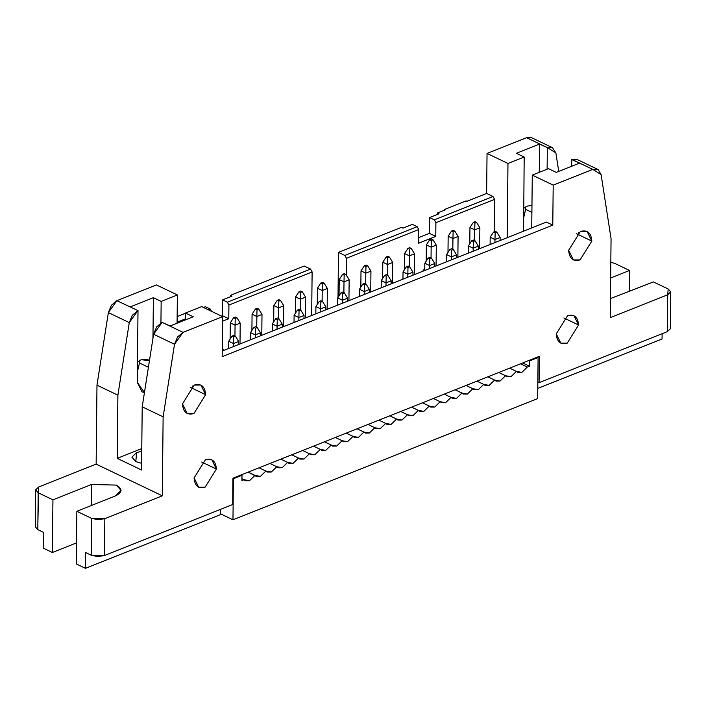 <?xml version="1.0" encoding="UTF-8"?>
<svg xmlns="http://www.w3.org/2000/svg" width="706" height="706" viewBox="0 0 706 706"><rect width="100%" height="100%" fill="white"/><g stroke="black" fill="none" stroke-linecap="round" stroke-linejoin="round"><path stroke-width="1.06" d="M149.451 360.669L147.889 359.645L141.209 359.681L137.467 361.931L141.209 359.681L149.451 360.669M139.347 360.607L139.488 362.99L148.41 367.27L139.488 362.99L137.361 371.877L139.488 362.99L139.347 360.607M192.341 385.997L192.491 388.379L205.64 394.68L200.892 385.035L194.212 385.07L182.483 403.894L187.231 413.548L193.912 413.504L205.64 394.68L190.391 387.382L192.491 388.379L192.341 385.997M35.688 489.946L35.3 526.8L37.806 529.632L43.384 532.306L43.216 548.094L43.384 532.306L37.806 529.632L38.195 492.77L52.932 499.839L52.385 552.489L43.216 548.094L52.385 552.489L76.513 542.888L52.385 552.489L52.932 499.839L38.195 492.77L35.688 489.814L38.68 486.99L96.148 464.124L96.978 385.149L108.362 312.573L116.878 300.677L156.45 284.933L177.374 294.958L177.082 323.207L177.374 294.958L161.162 301.409L153.396 297.685L152.964 338.245L153.396 297.685L130.231 306.898L153.396 297.685L161.162 301.409L177.374 294.958L156.45 284.933L116.878 300.677L138.005 310.622L116.878 300.677L111.389 305.266L108.362 312.573L129.286 322.598L132.313 315.291L137.802 310.702L129.286 322.598L117.893 395.175L117.231 458.353L141.765 448.592L117.231 458.353L117.893 395.175L129.286 322.598L108.362 312.573L96.978 385.149L117.893 395.175L96.978 385.149L96.148 464.124L162.301 495.815L163.13 416.84L174.514 344.263L177.541 336.956L183.03 332.367L222.602 316.623L201.687 306.607L185.475 313.049L193.241 316.773L170.084 325.987L162.106 322.342L183.03 332.367L162.106 322.342L170.084 325.987L193.241 316.773L185.475 313.049L201.687 306.607L222.602 316.623L222.187 356.645L222.602 316.623L183.03 332.367L174.514 344.263L153.599 334.247L162.106 322.342L156.617 326.931L153.599 334.247L174.514 344.263L163.13 416.84L142.206 406.815L153.599 334.247L142.206 406.815L163.13 416.84L162.301 495.815L96.148 464.124L38.68 486.99L37.859 524.028M161.162 301.409L160.942 322.907L161.162 301.409M144.448 392.536L137.255 382.228L138.005 310.622L137.255 382.228L142.003 391.883L144.448 392.536M205.411 306.713L203.496 307.472L205.411 306.713L210.194 308.999L205.411 306.713M185.466 313.243L177.153 316.553L185.466 313.243M177.091 322.165L185.413 318.856L177.091 322.165M208.279 309.766L210.194 308.999L208.279 309.766M185.396 319.897L185.475 313.049L185.396 319.897M141.544 470.002L142.206 406.815L141.544 470.002L117.231 458.353L141.544 470.002M135.826 461.618L136.585 452.581L141.738 451.266L136.585 452.581L131.907 457.197L135.826 461.618L141.615 463.339L135.826 461.618M201.713 462.024L216.398 469.058L211.818 459.765L205.384 459.8L194.097 477.927L198.668 487.219L205.102 487.184L216.398 469.058L201.713 462.024M220.563 514.595L85.461 568.33L76.292 563.944L85.461 568.33L220.563 514.595L220.616 509.326L220.563 514.595M104.444 555.534L91.206 555.207L85.629 552.542L85.461 568.33L85.629 552.542L91.206 555.207L91.586 518.354L76.848 511.294L76.292 563.944L76.848 511.294L91.586 518.354L104.832 518.681L162.301 495.815L104.832 518.681L98.108 519.713L91.586 518.354L91.206 555.207L97.719 556.575L104.444 555.534L104.832 518.681L104.444 555.534L232.68 504.525L104.444 555.534M52.932 499.839L91.533 484.484L116.358 485.093C122.747 488.87 122.447 492.488 115.449 495.939L76.848 511.294L115.449 495.939L121.053 490.396L116.358 485.093L91.533 484.484L91.312 505.531L91.533 484.484L52.932 499.839M667.805 325.854L667.32 331.635L539.084 382.652L537.831 382.052L539.084 382.652L539.358 356.318L232.954 478.2L232.68 504.525L232.954 478.2L539.358 356.318L539.084 382.652L667.32 331.635L667.708 294.781L610.24 317.638L611.061 238.663L601.106 174.585L592.775 169.387L553.195 185.131L552.78 225.143L222.187 356.645L552.78 225.143L546.4 222.09L222.24 351.032L546.4 222.09L552.78 225.143L553.195 185.131L532.271 175.106L548.491 168.655L532.271 175.106L531.724 227.923L532.271 175.106L553.195 185.131L592.775 169.387L598.211 169.625L601.106 174.585L611.061 238.663L610.24 317.638L667.708 294.781L668.194 288.992L653.447 281.932L610.434 298.559L653.447 281.932L668.194 288.992L670.7 291.825L667.708 294.781L667.32 331.635L670.312 328.811L670.7 291.825M221.437 316.067L222.399 315.688L222.566 299.891L232 296.132L230.403 295.373L230.394 296.776L230.403 295.373L232 296.132L222.566 299.891L222.399 315.688L228.77 318.741L228.92 305.045L227.35 302.177L222.566 299.891L227.35 302.177L310.552 269.083L304.171 266.03L230.403 295.373L304.171 266.03L310.552 269.083L227.35 302.177L228.92 305.045L228.77 318.741L222.399 315.688L221.437 316.067M211.765 311.875L210.194 308.999L211.765 311.875M222.558 321.212L228.77 318.741L222.558 321.212M224.146 350.273L222.266 349.232L224.146 350.273M578.558 324.998L567.262 343.125C560.546 344.934 556.875 341.845 556.249 333.876L567.545 315.75C574.26 313.941 577.932 317.029 578.558 324.998L563.873 317.965L578.558 324.998L573.978 315.706L567.545 315.75L556.249 333.876L560.829 343.169L567.262 343.125L578.558 324.998M591.822 241.073L580.094 259.896C573.113 261.767 569.31 258.564 568.657 250.286L580.385 231.462C587.366 229.591 591.169 232.795 591.822 241.073L576.573 233.765L591.822 241.073L587.065 231.427L580.385 231.462L568.657 250.286L573.413 259.94L580.094 259.896L591.822 241.073M205.64 394.68L193.912 413.504C186.94 415.384 183.128 412.18 182.483 403.894L194.212 385.07C201.184 383.199 204.996 386.403 205.64 394.68M216.398 469.058L205.102 487.184C198.386 488.984 194.715 485.904 194.097 477.927L205.384 459.8C212.1 458 215.771 461.08 216.398 469.058M311.664 315.458L312.123 271.951L228.92 305.045L312.123 271.951L310.552 269.083L312.123 271.951L311.664 315.458M338.015 297.394L338.483 252.377L401.361 227.367L338.483 252.377L338.015 297.394M437.376 214.439L437.393 213.035L445.451 209.832L437.393 213.035L437.376 214.439M552.489 147.686L555.878 152.911L547.538 147.722L552.489 147.686L531.565 137.67L526.623 137.696L547.538 147.722L539.569 144.077L539.269 172.317L539.569 144.077L516.413 153.29L524.179 157.014L523.596 231.162L524.179 157.014L507.967 163.457L524.179 157.014L516.413 153.29L539.569 144.077L547.538 147.722L526.623 137.696L487.043 153.44L507.967 163.457L507.19 237.684L507.967 163.457L487.043 153.44L486.628 193.453L493 196.506L434.331 219.848L429.548 217.554L429.38 233.351L418.658 237.613L429.38 233.351L429.548 217.554L438.982 213.803L437.393 213.035L438.982 213.803L429.548 217.554L434.331 219.848L493 196.506L486.628 193.453L466.895 201.298L486.628 193.453L487.043 153.44L526.623 137.696L534.645 141.544M523.534 218.269L525.67 209.382L525.52 206.999L525.67 209.382L523.534 218.269M610.655 277.996L629.54 270.477L614.794 263.417L610.814 262.27L614.794 263.417L629.54 270.477L610.655 277.996M344.863 255.431L338.483 252.377L344.863 255.431L417.175 226.67L412.392 224.376L402.958 228.135L401.361 227.367L402.958 228.135L412.392 224.376L417.175 226.67L344.863 255.431L346.434 258.308L344.863 255.431M346.258 275.049L346.434 258.308L346.258 275.049M466.895 201.298L466.101 200.919L444.656 209.453L445.451 209.832L444.656 209.453L444.974 210.017L444.656 209.453L466.101 200.919L466.895 201.298M493 196.506L494.571 199.374L494.235 231.797L494.571 199.374L435.902 222.717L435.761 236.404L418.605 243.226L418.746 229.538L346.434 258.308L418.746 229.538L417.175 226.67L418.746 229.538L418.605 243.226L435.761 236.404L435.902 222.717L494.571 199.374L493 196.506M555.878 152.911L558.746 171.39L555.878 152.911M531.883 212.365L525.67 209.382L531.883 212.365M531.962 205.411L527.391 206.073L523.64 208.323L527.391 206.073L531.962 205.411M597.717 169.352L576.802 159.335L571.648 159.441L571.578 166.289L571.851 159.362L579.873 163.21M547.335 147.801L547.115 169.202L547.335 147.801M662.122 333.709L662.069 338.977L537.769 388.415L662.069 338.977L662.122 333.709M629.32 291.534L629.54 270.477L629.32 291.534M422.603 271.333L424.774 268.554L422.603 271.333M434.331 219.848L435.902 222.717L434.331 219.848M429.38 233.351L435.761 236.404L429.38 233.351M571.851 159.362L592.775 169.387L571.851 159.362M571.648 159.441L579.414 163.165L556.257 172.379L548.491 168.655L556.257 172.379L579.414 163.165L571.648 159.441M578.523 232.389L578.673 234.771L578.523 232.389M490.114 244.479L490.193 237.251L493.556 232.071L495.268 231.383L496.865 232.15L500.122 237.498L500.086 240.508L500.122 237.498L494.977 239.546L494.941 242.555L494.977 239.546L500.122 237.498L496.865 232.15L495.153 232.83L494.977 239.546L495.153 232.83L496.865 232.15L495.268 231.383L493.556 232.071L495.153 232.83L493.556 232.071L490.193 237.251L494.977 239.546L490.193 237.251L490.114 244.479M468.325 253.145L468.405 245.917L471.767 240.737L473.488 240.058L475.076 240.817L478.333 246.165L478.297 249.174L478.333 246.165L473.188 248.212L473.152 251.221L473.188 248.212L478.333 246.165L475.076 240.817L473.364 241.496L473.188 248.212L473.364 241.496L475.076 240.817L473.488 240.058L471.767 240.737L473.364 241.496L471.767 240.737L468.405 245.917L473.188 248.212L468.405 245.917L468.325 253.145M446.536 261.811L446.616 254.584L449.978 249.403L451.699 248.724L453.287 249.483L456.544 254.831L456.508 257.84L456.544 254.831L451.399 256.878L451.363 259.887L451.399 256.878L456.544 254.831L453.287 249.483L451.575 250.162L451.399 256.878L451.575 250.162L453.287 249.483L451.699 248.724L449.978 249.403L451.575 250.162L449.978 249.403L446.616 254.584L451.399 256.878L446.616 254.584L446.536 261.811M424.756 270.477L424.827 263.25L428.189 258.069L429.91 257.39L431.498 258.149L434.755 263.497L434.728 266.506L434.755 263.497L429.61 265.544L429.575 268.554L429.61 265.544L434.755 263.497L431.498 258.149L429.786 258.828L429.61 265.544L429.786 258.828L431.498 258.149L429.91 257.39L428.189 258.069L429.786 258.828L428.189 258.069L424.827 263.25L429.61 265.544L424.827 263.25L424.756 270.477M402.967 279.144L403.038 271.916L406.409 266.736L408.121 266.056L409.718 266.815L412.966 272.163L412.939 275.181L412.966 272.163L407.821 274.21L407.794 277.22L407.821 274.21L412.966 272.163L409.718 266.815L407.997 267.503L407.821 274.21L407.997 267.503L409.718 266.815L408.121 266.056L406.409 266.736L407.997 267.503L406.409 266.736L403.038 271.916L407.821 274.21L403.038 271.916L402.967 279.144M381.178 287.81L381.249 280.582L384.62 275.402L386.332 274.722L387.929 275.481L391.177 280.829L391.15 283.847L391.177 280.829L386.032 282.877L386.005 285.895L386.032 282.877L391.177 280.829L387.929 275.481L386.208 276.17L386.032 282.877L386.208 276.17L387.929 275.481L386.332 274.722L384.62 275.402L386.208 276.17L384.62 275.402L381.249 280.582L386.032 282.877L381.249 280.582L381.178 287.81M359.389 296.476L359.469 289.257L362.831 284.068L364.543 283.388L366.14 284.147L369.397 289.495L369.362 292.513L369.397 289.495L364.243 291.543L364.217 294.561L364.243 291.543L369.397 289.495L366.14 284.147L364.42 284.836L364.243 291.543L364.42 284.836L366.14 284.147L364.543 283.388L362.831 284.068L364.42 284.836L362.831 284.068L359.469 289.257L364.243 291.543L359.469 289.257L359.389 296.476M337.6 305.142L337.68 297.923L341.042 292.734L342.754 292.055L344.351 292.813L347.608 298.161L347.573 301.18L347.608 298.161L342.454 300.209L342.428 303.227L342.454 300.209L347.608 298.161L344.351 292.813L342.639 293.502L342.454 300.209L342.639 293.502L344.351 292.813L342.754 292.055L341.042 292.734L342.639 293.502L341.042 292.734L337.68 297.923L342.454 300.209L337.68 297.923L337.6 305.142M315.811 313.808L315.891 306.589L319.253 301.4L320.965 300.721L322.563 301.48L325.819 306.828L325.784 309.846L325.819 306.828L320.674 308.875L320.639 311.893L320.674 308.875L325.819 306.828L322.563 301.48L320.851 302.168L320.674 308.875L320.851 302.168L322.563 301.48L320.965 300.721L319.253 301.4L320.851 302.168L319.253 301.4L315.891 306.589L320.674 308.875L315.891 306.589L315.811 313.808M294.023 322.474L294.102 315.255L297.464 310.066L299.185 309.387L300.774 310.146L304.03 315.494L303.995 318.512L304.03 315.494L298.885 317.541L298.85 320.559L298.885 317.541L304.03 315.494L300.774 310.146L299.062 310.834L298.885 317.541L299.062 310.834L300.774 310.146L299.185 309.387L297.464 310.066L299.062 310.834L297.464 310.066L294.102 315.255L298.885 317.541L294.102 315.255L294.023 322.474M272.234 331.14L272.313 323.922L275.675 318.733L277.396 318.053L278.985 318.812L282.241 324.16L282.206 327.178L282.241 324.16L277.096 326.207L277.061 329.225L277.096 326.207L282.241 324.16L278.985 318.812L277.273 319.5L277.096 326.207L277.273 319.5L278.985 318.812L277.396 318.053L275.675 318.733L277.273 319.5L275.675 318.733L272.313 323.922L277.096 326.207L272.313 323.922L272.234 331.14M250.453 339.807L250.524 332.588L253.886 327.399L255.607 326.719L257.196 327.487L260.452 332.826L260.426 335.844L260.452 332.826L255.307 334.873L255.272 337.892L255.307 334.873L260.452 332.826L257.196 327.487L255.484 328.166L255.307 334.873L255.484 328.166L257.196 327.487L255.607 326.719L253.886 327.399L255.484 328.166L253.886 327.399L250.524 332.588L255.307 334.873L250.524 332.588L250.453 339.807M228.665 348.473L228.735 341.254L232.106 336.065L233.818 335.385L235.416 336.153L238.663 341.492L238.637 344.51L238.663 341.492L233.518 343.54L233.492 346.558L233.518 343.54L238.663 341.492L235.416 336.153L233.695 336.833L233.518 343.54L233.695 336.833L235.416 336.153L233.818 335.385L232.106 336.065L233.695 336.833L232.106 336.065L228.735 341.254L233.518 343.54L228.735 341.254L228.665 348.473M474.732 229.847L474.617 240.596L474.732 229.847L479.877 227.8L474.732 229.847L474.909 223.131L474.732 229.847L469.949 227.553L474.732 229.847M479.656 248.636L479.877 227.8L476.621 222.452L474.909 223.131L473.311 222.372L469.949 227.553L469.781 243.799L469.949 227.553L473.311 222.372L475.032 221.693L473.311 222.372L474.909 223.131L476.621 222.452L475.032 221.693L476.621 222.452L479.877 227.8L479.656 248.636M452.943 238.513L452.828 249.262L452.943 238.513L458.088 236.466L452.943 238.513L453.12 231.797L452.943 238.513L448.16 236.219L452.943 238.513M457.867 257.302L458.088 236.466L454.832 231.118L453.12 231.797L451.522 231.038L448.16 236.219L447.992 252.466L448.16 236.219L451.522 231.038L453.243 230.359L451.522 231.038L453.12 231.797L454.832 231.118L453.243 230.359L454.832 231.118L458.088 236.466L457.867 257.302M431.154 247.179L431.039 257.928L431.154 247.179L436.299 245.132L431.154 247.179L431.331 240.472L431.154 247.179L426.371 244.885L431.154 247.179M436.079 265.968L436.299 245.132L433.043 239.784L431.331 240.472L429.733 239.705L426.371 244.885L426.203 261.141L426.371 244.885L429.733 239.705L431.454 239.025L429.733 239.705L431.331 240.472L433.043 239.784L431.454 239.025L433.043 239.784L436.299 245.132L436.079 265.968M409.365 255.846L409.251 266.594L409.365 255.846L414.51 253.798L409.365 255.846L409.542 249.139L409.365 255.846L404.582 253.551L409.365 255.846M414.298 274.634L414.51 253.798L411.263 248.45L409.542 249.139L407.944 248.371L404.582 253.551L404.414 269.807L404.582 253.551L407.944 248.371L409.665 247.691L407.944 248.371L409.542 249.139L411.263 248.45L409.665 247.691L411.263 248.45L414.51 253.798L414.298 274.634M387.576 264.512L387.462 275.261L387.576 264.512L392.721 262.464L387.576 264.512L387.753 257.805L387.576 264.512L382.793 262.226L387.576 264.512M392.51 283.3L392.721 262.464L389.474 257.116L387.753 257.805L386.164 257.037L382.793 262.226L382.626 278.473L382.793 262.226L386.164 257.037L387.876 256.357L386.164 257.037L387.753 257.805L389.474 257.116L387.876 256.357L389.474 257.116L392.721 262.464L392.51 283.3M365.787 273.178L365.682 283.927L365.787 273.178L370.941 271.13L365.787 273.178L365.964 266.471L365.787 273.178L361.004 270.892L365.787 273.178M370.721 291.966L370.941 271.13L367.685 265.783L365.964 266.471L364.375 265.703L361.004 270.892L360.837 287.139L361.004 270.892L364.375 265.703L366.087 265.024L364.375 265.703L365.964 266.471L367.685 265.783L366.087 265.024L367.685 265.783L370.941 271.13L370.721 291.966M343.998 281.844L343.893 292.593L343.998 281.844L349.152 279.797L343.998 281.844L344.175 275.137L343.998 281.844L339.224 279.558L343.998 281.844M348.932 300.632L349.152 279.797L345.896 274.449L344.175 275.137L342.586 274.369L339.224 279.558L339.048 295.805L339.224 279.558L342.586 274.369L344.299 273.69L342.586 274.369L344.175 275.137L345.896 274.449L344.299 273.69L345.896 274.449L349.152 279.797L348.932 300.632M322.218 290.51L322.104 301.259L322.218 290.51L327.363 288.463L322.218 290.51L322.395 283.803L322.218 290.51L317.435 288.224L322.218 290.51M327.143 309.307L327.363 288.463L324.107 283.115L322.395 283.803L320.798 283.035L317.435 288.224L317.259 304.471L317.435 288.224L320.798 283.035L322.51 282.356L320.798 283.035L322.395 283.803L324.107 283.115L322.51 282.356L324.107 283.115L327.363 288.463L327.143 309.307M300.429 299.176L300.315 309.925L300.429 299.176L305.574 297.129L300.429 299.176L300.606 292.469L300.429 299.176L295.646 296.891L300.429 299.176M305.354 317.974L305.574 297.129L302.318 291.781L300.606 292.469L299.009 291.702L295.646 296.891L295.479 313.137L295.646 296.891L299.009 291.702L300.73 291.022L299.009 291.702L300.606 292.469L302.318 291.781L300.73 291.022L302.318 291.781L305.574 297.129L305.354 317.974M278.641 307.842L278.526 318.591L278.641 307.842L283.786 305.795L278.641 307.842L278.817 301.135L278.641 307.842L273.857 305.557L278.641 307.842M283.565 326.64L283.786 305.795L280.529 300.456L278.817 301.135L277.22 300.368L273.857 305.557L273.69 321.804L273.857 305.557L277.22 300.368L278.941 299.688L277.22 300.368L278.817 301.135L280.529 300.456L278.941 299.688L280.529 300.456L283.786 305.795L283.565 326.64M256.852 316.509L256.737 327.266L256.852 316.509L261.997 314.461L256.852 316.509L257.028 309.802L256.852 316.509L252.068 314.223L256.852 316.509M261.776 335.306L261.997 314.461L258.74 309.122L257.028 309.802L255.431 309.034L252.068 314.223L251.901 330.47L252.068 314.223L255.431 309.034L257.152 308.354L255.431 309.034L257.028 309.802L258.74 309.122L257.152 308.354L258.74 309.122L261.997 314.461L261.776 335.306M235.063 325.175L234.948 335.932L235.063 325.175L240.208 323.127L235.063 325.175L235.239 318.468L235.063 325.175L230.28 322.889L235.063 325.175M239.996 343.972L240.208 323.127L236.96 317.788L235.239 318.468L233.642 317.7L230.28 322.889L230.112 339.136L230.28 322.889L233.642 317.7L235.363 317.02L233.642 317.7L235.239 318.468L236.96 317.788L235.363 317.02L236.96 317.788L240.208 323.127L239.996 343.972M254.963 475.385L248.185 472.137L256.322 476.418L260.382 476.391L265.862 471.052L267.212 472.085L271.272 472.058L276.752 466.719L278.111 467.751L282.171 467.725L287.651 462.386L289.001 463.418L293.061 463.392L298.541 458.053L299.9 459.085L303.959 459.059L309.44 453.72L310.79 454.752L314.85 454.726L320.33 449.387L321.689 450.419L325.74 450.393L331.22 445.054L332.579 446.086L336.638 446.06L342.119 440.72L343.478 441.753L347.529 441.727L353.009 436.387L354.368 437.42L358.427 437.393L363.908 432.054L365.258 433.087L369.317 433.06L374.798 427.721L376.157 428.754L380.216 428.727L385.697 423.388L387.047 424.421L391.106 424.394L396.587 419.055L397.946 420.088L402.005 420.061L407.486 414.722L408.836 415.755L412.895 415.728L418.376 410.389L419.735 411.421L423.785 411.395L429.266 406.056L430.625 407.08L434.684 407.062L440.165 401.723L441.515 402.747L445.574 402.729L451.055 397.39L452.414 398.413L456.473 398.396L461.953 393.057L463.304 394.08L467.363 394.063L472.843 388.724L474.203 389.747L478.262 389.73L483.742 384.391L485.093 385.414L489.152 385.397L494.632 380.057L495.991 381.081L500.042 381.063L505.522 375.724L506.882 376.748L510.941 376.73L516.421 371.391L509.644 368.144L516.421 371.391L510.941 376.73L505.522 375.724L498.745 372.477L505.522 375.724L500.042 381.063L494.632 380.057L487.855 376.81L494.632 380.057L489.152 385.397L483.742 384.391L476.965 381.143L483.742 384.391L478.262 389.73L472.843 388.724L466.066 385.476L472.843 388.724L467.363 394.063L461.953 393.057L455.176 389.809L461.953 393.057L456.473 398.396L451.055 397.39L444.277 394.142L451.055 397.39L445.574 402.729L440.165 401.723L433.387 398.475L440.165 401.723L434.684 407.062L429.266 406.056L422.488 402.808L429.266 406.056L423.785 411.395L418.376 410.389L411.598 407.141L418.376 410.389L412.895 415.728L407.486 414.722L400.708 411.474L407.486 414.722L402.005 420.061L396.587 419.055L389.809 415.808L396.587 419.055L391.106 424.394L385.697 423.388L378.919 420.141L385.697 423.388L380.216 428.727L374.798 427.721L368.02 424.474L374.798 427.721L369.317 433.06L363.908 432.054L357.13 428.807L363.908 432.054L358.427 437.393L353.009 436.387L346.231 433.14L353.009 436.387L347.529 441.727L342.119 440.72L335.341 437.473L342.119 440.72L336.638 446.06L331.22 445.054L324.442 441.806L331.22 445.054L325.74 450.393L320.33 449.387L313.552 446.139L320.33 449.387L314.85 454.726L309.44 453.72L302.662 450.472L309.44 453.72L303.959 459.059L298.541 458.053L291.763 454.805L298.541 458.053L293.061 463.392L287.651 462.386L280.873 459.138L287.651 462.386L282.171 467.725L276.752 466.719L269.974 463.471L276.752 466.719L271.272 472.058L265.862 471.052L259.084 467.804L265.862 471.052L260.382 476.391L254.963 475.385L249.483 480.724L244.073 479.718L245.432 480.751L249.483 480.724L254.963 475.385M244.073 479.718L241.929 480.574L241.981 475.306L241.187 474.926L241.981 475.306L233.404 478.721L232.971 519.793L220.572 513.844L232.971 519.793L233.404 478.721L232.954 478.5L241.981 475.306L241.929 480.574L244.073 479.718L241.946 478.703M537.663 398.59L538.096 357.527L529.518 360.934L529.456 366.202L527.311 367.058L521.831 372.397L516.421 371.391L517.78 372.415L521.831 372.397L527.311 367.058L529.456 366.202L529.518 360.934L538.096 357.527L537.663 398.59L232.971 519.793L537.663 398.59M537.292 357.139L538.096 357.527L537.292 357.139M528.715 360.554L529.518 360.934L528.715 360.554M522.678 362.955L529.456 366.202L522.678 362.955M520.534 363.811L527.311 367.058L520.534 363.811"/></g></svg>

